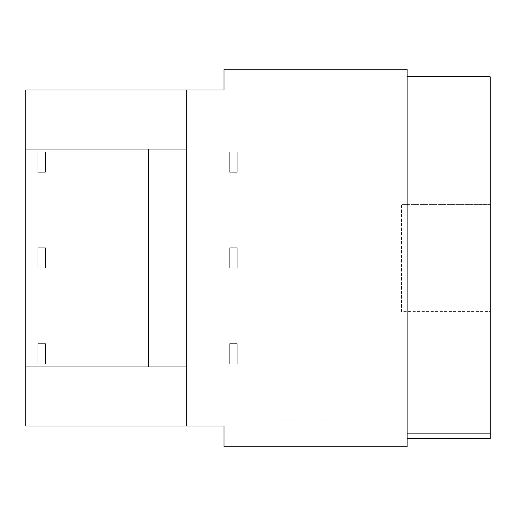 <?xml version="1.0" encoding="UTF-8"?>
<svg xmlns="http://www.w3.org/2000/svg" width="516" height="516" viewBox="0 0 516 516"><rect width="100%" height="100%" fill="white"/><g stroke="black" fill="none" stroke-linecap="round" stroke-linejoin="round"><path stroke-width="0.39" stroke-dasharray="2.58 1.94" d="M401.474 311.612L401.474 204.388L401.474 311.612L490.2 311.612L490.2 276.989L490.161 311.612M490.2 276.989L401.474 276.989L490.2 276.989L490.2 204.388L490.2 276.989L401.474 276.989L490.2 276.989M490.2 204.388L401.474 204.388L490.2 204.388M224.021 420.082L224.021 446.779L407.137 446.779L407.137 420.082L224.021 420.082L224.021 426.016L25.8 426.016L25.8 89.984L224.021 89.984L224.021 69.221L407.137 69.221L407.137 420.082M45.434 151.865L37.881 151.865L37.881 172.254L45.434 172.254L45.434 151.865L37.881 151.865L37.881 172.254L45.434 172.254L45.434 151.865M45.434 247.77L37.881 247.77L37.881 268.159L45.434 268.159L45.434 247.77L37.881 247.77L37.881 268.159L45.434 268.159L45.434 247.77M45.434 343.669L37.881 343.669L37.881 364.057L45.434 364.057L45.434 343.669L37.881 343.669L37.881 364.057L45.434 364.057L45.434 343.669M237.231 151.865L229.685 151.865L229.685 172.254L237.231 172.254L237.231 151.865L229.685 151.865L229.685 172.254L237.231 172.254L237.231 151.865M237.231 247.77L229.685 247.77L229.685 268.159L237.231 268.159L237.231 247.77L229.685 247.77L229.685 268.159L237.231 268.159L237.231 247.77M237.231 343.669L229.685 343.669L229.685 364.057L237.231 364.057L237.231 343.669L229.685 343.669L229.685 364.057L237.231 364.057L237.231 343.669M25.8 149.072L186.263 149.072L186.263 366.928L25.8 366.928M186.263 89.984L186.263 149.072M186.263 366.928L186.263 426.016M490.161 227.995L490.161 185.063L490.2 227.995M490.161 130.484L490.161 164.423M490.2 164.423L490.161 151.362M490.2 151.362L490.2 130.484M490.161 167.661L490.2 158.302M490.2 205.278L490.2 240.966L490.161 205.278M490.2 197.738L490.161 197.209L490.2 197.738M490.2 205.897L490.161 205.013L490.2 205.897M490.2 198.15L490.161 197.544L490.2 198.15M490.2 215.501L490.2 190.733L490.161 215.501M490.2 190.733L490.2 188.901L490.161 190.733M490.2 314.218L490.2 265.527L490.161 314.218M490.2 265.527L490.2 307.175L490.161 265.527M490.161 325.602L490.161 390.728L490.2 325.602M490.2 390.728L490.2 390.154L490.2 390.728M490.2 371.913L490.161 387.084L490.161 371.913M490.2 334.129L490.161 394.94L490.161 334.129M490.2 350.583L490.161 377.093L490.2 350.583M490.2 377.093L490.2 394.617L490.161 377.093M490.2 299.783L490.161 318.295L490.161 299.783M490.161 304.788L490.161 296.848M490.2 296.848L490.2 304.788M490.2 311.529L490.161 275.531L490.161 311.529M490.2 312.303L490.161 287.102L490.161 312.303M490.2 292.585L490.2 287.986L490.161 292.585M490.161 389.393L490.161 416.438M490.2 416.438L490.161 362.303M490.2 362.303L490.161 354.969M490.2 354.969L490.161 423.771M490.2 423.771L490.2 389.393M490.2 160.257L490.2 92.79L490.161 160.257M490.2 167.661L490.161 158.302M490.2 167.945L490.2 125.807L490.161 167.945M490.2 135.85L490.161 132.167L490.2 135.85M490.2 125.807L490.161 124.537L490.2 125.807M490.2 433.337L490.2 438.658L490.2 433.337L407.137 433.337L407.137 438.658L407.137 76.768L407.137 438.658L407.137 433.337L490.2 433.337M490.2 76.768L490.2 438.658L407.137 438.658"/><path stroke-width="0.77" d="M25.8 366.928L25.8 426.016L224.021 426.016L224.021 446.779L407.137 446.779L407.137 69.221L224.021 69.221L224.021 89.984L25.8 89.984L25.8 366.928L186.263 366.928M186.263 149.072L25.8 149.072M148.505 149.072L148.505 366.928M186.263 89.984L186.263 426.016M407.137 438.658L490.2 438.658L490.2 76.768L407.137 76.768"/></g></svg>
